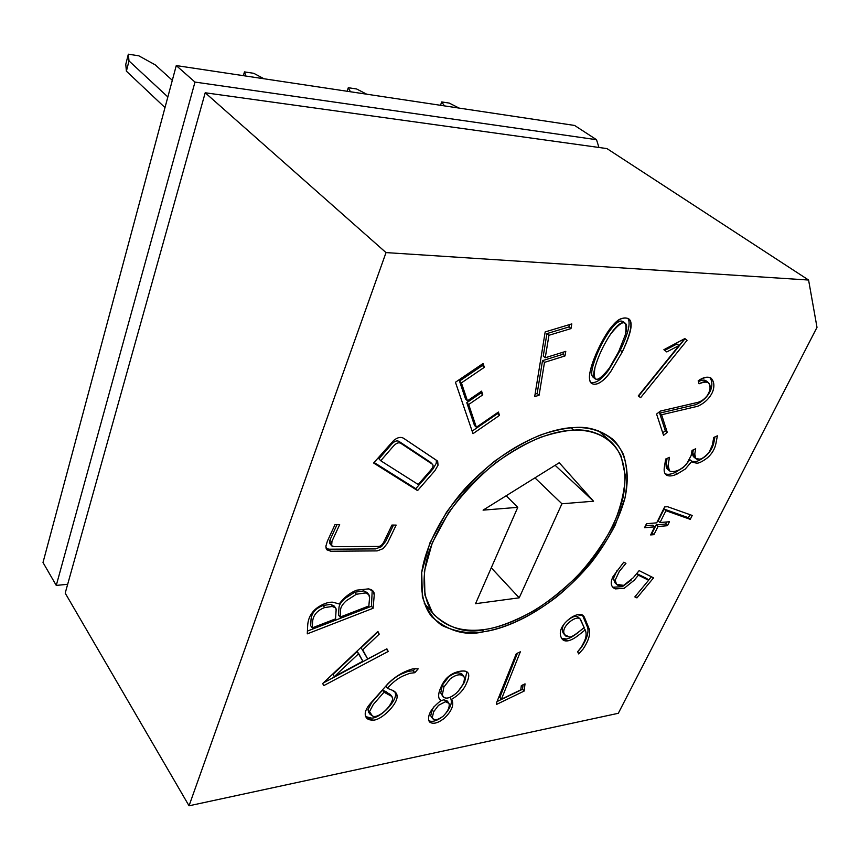 <?xml version="1.0" encoding="UTF-8"?>
<svg xmlns="http://www.w3.org/2000/svg" width="860" height="860" viewBox="0 0 860 860"><rect width="100%" height="100%" fill="white"/><g stroke="black" fill="none" stroke-linecap="round" stroke-linejoin="round"><path stroke-width="1.29" d="M440.492 105.296L441.685 101.931L449.221 103.082L441.685 101.931L444.459 105.887L441.685 101.931L440.492 105.296M459.143 108.102L449.221 103.082L459.143 108.102M356.631 88.978L348.289 87.709L350.45 91.762L348.289 87.709L356.631 88.978L366.725 94.202L356.631 88.978M347.128 91.257L348.289 87.709L347.128 91.257M243.358 75.658L244.455 71.896L253.754 73.304L244.455 71.896L245.842 76.035L244.455 71.896L243.358 75.658M263.998 78.765L253.754 73.304L263.998 78.765M155.176 64.822L172.322 80.302L155.176 64.822L138.761 55.792L128.333 54.202L138.761 55.792L155.176 64.822M125.775 64.349L128.333 54.202L129 60.92L167.85 96.954L129 60.92L126.398 71.186L125.775 64.349L126.398 71.186L165.002 107.597L126.398 71.186L129 60.92L128.333 54.202L125.775 64.349M176.268 65.575L574.598 125.453L176.268 65.575L194.983 82.076L596.517 139.707L574.598 125.453L596.517 139.707L194.983 82.076L56.266 585.423L67.671 584.284L56.266 585.423L43 562.505L176.268 65.575L43 562.505L56.266 585.423L194.983 82.076L176.268 65.575M817 327.359L808.583 280.037L386.022 252.593L189.039 805.798L618.308 713.295L817 327.359L618.308 713.295L189.039 805.798L65.199 593.12L205.207 92.772L606.945 148.587L205.207 92.772L65.199 593.12L189.039 805.798L386.022 252.593L205.207 92.772L386.022 252.593L808.583 280.037L606.945 148.587L808.583 280.037L817 327.359M663.888 349.697L684.872 338.56L687.065 340.313L640.635 397.664L638.249 395.933L679.013 345.537L666.79 351.933L663.888 349.697L666.79 351.933L679.013 345.537L638.249 395.933L640.635 397.664L687.065 340.313L684.872 338.56L663.888 349.697L666.79 351.933L663.888 349.697M698.212 380.765C711.994 371.251 716.445 382.786 712.456 392.235C709.478 398.438 704.587 403.114 697.783 406.242L661.587 414.756L667.253 432.354L663.544 435.332L656.588 414.058L660.394 411.069L697.718 402.394C701.265 401.502 704.534 399.137 707.522 395.299L709.693 390.784C711.435 382.485 707.898 380.163 699.062 383.807L698.212 380.765L699.062 383.807C703.372 381.539 706.393 381.077 708.135 382.421C709.941 384.538 710.457 387.322 709.693 390.784L707.522 395.299C704.534 399.137 701.265 401.502 697.718 402.394L660.394 411.069L656.588 414.058L663.544 435.332L667.253 432.354L661.587 414.756L659.631 413.144L665.317 430.742L667.253 432.354L665.317 430.742L662.716 432.827L665.317 430.742L659.631 413.144L661.587 414.756L697.783 406.242C704.587 403.114 709.478 398.438 712.456 392.235C714.692 386.581 714.273 381.926 711.209 378.26C708.683 376.325 704.351 377.153 698.212 380.765M713.768 437.45L717.38 435.827L715.971 443.287C714.886 448.909 712.048 453.747 707.457 457.789C702.674 461.401 699.126 463.207 696.826 463.217L691.859 461.358L685.259 469.055L677.175 474.01C672.789 476.01 669.403 476.462 667.016 475.354C664.554 474.161 663.673 471.409 664.382 467.087L665.683 459.025L669.435 457.348L668.145 465.206C667.639 468.367 668.349 470.398 670.295 471.301C675.164 472.355 680.539 470.054 686.387 464.411L691.117 455.628L692.031 450.425L695.697 448.769L694.772 454.026C694.246 457.004 695.063 458.767 697.245 459.315L699.696 459.132C701.911 459.046 705.06 456.746 709.145 452.209L712.338 445.071L713.768 437.45L712.338 445.071L709.145 452.209C705.06 456.746 701.911 459.046 699.696 459.132L695.761 458.606L694.772 454.026L695.697 448.769L692.031 450.425L691.117 455.628L686.387 464.411C680.539 470.054 675.164 472.355 670.295 471.301L669.381 470.721L668.145 465.206L669.435 457.348L665.683 459.025L664.382 467.087C663.791 470.7 664.307 473.226 665.93 474.656L667.016 475.354C669.403 476.462 672.789 476.01 677.175 474.01L685.259 469.055L691.859 461.358L692.708 462.261L696.826 463.217C699.126 463.207 702.674 461.401 707.457 457.789C712.048 453.747 714.886 448.909 715.971 443.287L717.38 435.827L713.768 437.45M667.478 525.686L657.997 526.535L653.944 534.63L650.644 534.942L654.696 526.825L644.495 527.739L646.494 523.729L656.696 522.837L664.651 506.927L667.543 506.701L692.225 515.462L690.247 519.343L665.941 510.7L659.996 522.547L669.478 521.73L667.478 525.686L669.478 521.73L659.996 522.547L665.941 510.7L690.247 519.343L692.225 515.462L667.543 506.701L664.651 506.927L656.696 522.837L646.494 523.729L644.495 527.739L654.696 526.825L650.644 534.942L653.944 534.63L657.997 526.535L656.191 524.89L652.138 532.974L653.944 534.63L651.601 533.028L656.191 524.89L657.997 526.535L667.478 525.686L665.672 524.052L667.478 525.686M634.83 596.904L648.623 580.242L638.389 575.189L634.293 580.156L624.145 588.337L615.244 588.896C610.793 586.832 610.073 582.693 613.083 576.49L623.726 562.236L625.951 563.343L619.308 571.405L615.136 580.253C615.394 584.908 618.222 586.606 623.65 585.359L633.261 577.737L639.13 570.632L653.568 577.845L636.948 597.893L634.83 596.904L636.948 597.893L653.568 577.845L639.13 570.632L633.261 577.737L623.65 585.359L616.588 584.349L615.136 580.253L619.308 571.405L625.951 563.343L623.726 562.236L613.083 576.49C610.675 581.435 610.643 585.069 612.986 587.38L615.244 588.896L624.145 588.337L634.293 580.156L638.389 575.189L648.623 580.242L646.892 578.587L636.722 573.555L638.389 575.189L636.701 573.566L646.892 578.587L648.623 580.242L634.83 596.904M578.683 653.922L577.651 651.708L581.349 647.139L584.198 641.711C586.348 637.228 586.681 633.293 585.198 629.885L579.425 634.519C575.039 638.055 571.287 640.13 568.191 640.775C564.913 641.431 562.634 640.431 561.343 637.765C559.14 633.175 560.419 628.176 565.16 622.79C569.105 618.587 573.136 615.9 577.264 614.728C580.833 613.771 583.23 614.674 584.445 617.416L589.412 629.488C590.444 634.659 588.337 641.195 583.069 649.085L578.683 653.922L583.069 649.085C588.337 641.195 590.444 634.659 589.412 629.488L583.349 615.738L577.264 614.728C573.136 615.9 569.105 618.587 565.16 622.79C560.419 628.176 559.14 633.175 561.343 637.765L562.418 639.388L568.191 640.775C571.287 640.13 575.039 638.055 579.425 634.519L585.198 629.885C586.681 633.293 586.348 637.228 584.198 641.711L581.349 647.139L577.651 651.708L578.683 653.922M388.247 651.439L323.854 685.571L322.65 683.56L377.895 631.444L379.217 634.121L362.726 649.827L367.671 658.953L386.871 648.805L388.247 651.439L386.871 648.805L367.671 658.953L362.726 649.827L379.217 634.121L377.895 631.444L322.65 683.56L323.854 685.571L388.247 651.439L386.645 649.44L388.247 651.439M483.815 631.724C470.13 634.142 456.176 632.046 441.943 625.446C433.128 619.275 426.603 609.675 422.346 596.646L421.733 572.276L429.86 542.972L446.534 512.184C461.261 492.318 477.321 475.29 494.726 461.089C511.711 449.103 527.298 440.277 541.488 434.623C554.485 430.419 565.643 428.043 574.975 427.495C592.776 427.022 612.911 433.117 623.36 454.316C627.37 466.27 627.918 480.783 625.016 497.865L615.255 525.019C600.85 553.066 579.049 578.63 556.538 597.001C526.664 619.727 501.369 628.918 483.815 631.724C506.809 628.671 550.905 610.707 590.949 562.988C607.396 541.961 618.705 520.461 624.865 498.499C630.982 470.592 624.489 449.823 612.352 438.933C600.678 430.204 588.218 426.399 574.975 427.495C553.603 427.85 510.808 440.642 466.926 486.481C443.05 512.678 425.56 545.573 421.69 572.588C420.303 592.217 423.754 607.031 432.042 617.018C448.458 631.261 465.712 636.163 483.815 631.724L482.148 629.832L483.815 631.724M534.683 396.654L545.175 331.917L571.803 323.908L570.976 328.606L548.938 335.282L545.251 357.76L565.783 351.364L564.988 355.943L544.498 362.361L539.102 395.213L534.683 396.654L539.102 395.213L544.498 362.361L564.988 355.943L565.783 351.364L545.251 357.76L548.938 335.282L570.976 328.606L571.803 323.908L545.175 331.917L534.683 396.654M468.689 404.501L476.365 427.269L498.424 412.058L499.466 415.391L473 433.666L455.445 382.259L483.105 363.49L484.32 367.327L461.411 382.894L467.453 400.814L481.579 391.149L482.783 394.847L468.689 404.501L482.783 394.847L481.579 391.149L467.453 400.814L461.411 382.894L484.32 367.327L483.105 363.49L455.445 382.259L473 433.666L499.466 415.391L498.424 412.058L476.365 427.269L474.483 425.453L476.365 427.269L468.689 404.501L466.786 402.684L468.689 404.501M417.573 490.587L373.616 463.013L393.633 440.513C397.599 437.235 401.039 436.558 403.931 438.503L437.213 460.788L438.052 465.185L434.88 470.721L417.573 490.587L434.88 470.721L438.052 465.185L437.654 461.143L403.931 438.503C401.039 436.558 397.599 437.235 393.633 440.513L373.616 463.013L417.573 490.587L415.788 488.684L417.573 490.587M335.024 524.578L339.668 524.621L332.003 541.177C330.337 544.832 331.121 546.659 334.368 546.659L378.314 546.444C380.571 546.412 382.528 544.702 384.173 541.295L391.956 525.052L396.159 525.094L387.441 543.23L383.151 548.637L377.196 550.894L330.842 551.238L326.209 548.68L325.865 546.24L327.391 541.134L335.024 524.578L327.391 541.134L325.865 546.24L326.8 549.776L330.842 551.238L377.196 550.894L383.151 548.637L387.441 543.23L396.159 525.094L391.956 525.052L384.173 541.295C382.528 544.702 380.571 546.412 378.314 546.444L334.368 546.659L331.605 545.735L332.003 541.177L339.668 524.621L335.024 524.578M373.1 608.278L307.278 633.852L307.665 625.779C308.052 617.964 311.492 611.783 317.953 607.246C323.5 603.634 328.445 601.946 332.788 602.193L339.173 603.946C344.322 597.238 350.181 592.647 356.76 590.164L368.478 588.874C372.584 589.68 374.508 591.745 374.229 595.066L373.1 608.278L374.229 595.066L373.197 591.239L368.478 588.874L356.76 590.164C350.181 592.647 344.322 597.238 339.173 603.946L332.788 602.193C328.445 601.946 323.5 603.634 317.953 607.246C311.492 611.783 308.052 617.964 307.665 625.779L307.278 633.852L373.1 608.278L371.466 606.268L373.1 608.278M418.207 668.811L414.81 672.703L409.736 673.305L403.168 675.928C397.696 678.4 392.45 682.528 387.419 688.301L392.042 690.139C395.492 691.494 397.202 693.697 397.169 696.75C396.578 705.651 380.131 721.056 372.713 720.078C368.273 720.196 365.79 718.433 365.253 714.778C364.898 711.618 366.672 707.78 370.574 703.287L388.086 683.549C395.514 676.25 403.802 671.337 412.95 668.822L418.207 668.811L412.95 668.822C403.802 671.337 395.514 676.25 388.086 683.549L370.574 703.287C366.672 707.78 364.898 711.618 365.253 714.778L366.338 717.713L372.713 720.078C380.131 721.056 396.578 705.651 397.169 696.75L395.923 692.816L392.042 690.139L387.419 688.301C392.45 682.528 397.696 678.4 403.168 675.928L409.736 673.305L414.81 672.703L413.23 670.736L408.156 671.327L401.588 673.95C396.127 676.412 390.892 680.529 385.861 686.291L387.419 688.301L385.861 686.291C390.892 680.529 396.127 676.412 401.588 673.95L408.156 671.327L413.23 670.736L414.81 672.703L418.207 668.811M441.965 684.968C445.05 678.787 449.694 674.573 455.897 672.316C467.421 668.962 471.151 672.165 467.087 681.948L466.152 684.087C463.422 690.214 458.584 695.278 451.64 699.277C454.392 704.598 451.941 710.941 444.276 718.293C436.439 724.174 431.247 724.829 428.678 720.239C427.839 714.079 431.935 707.543 440.965 700.642C437.568 698.406 437.901 693.182 441.965 684.968C438.417 692.117 437.708 696.998 439.825 699.621L440.965 700.642C431.935 707.543 427.839 714.079 428.678 720.239L429.43 721.873C432.892 724.529 437.837 723.335 444.276 718.293C451.919 710.962 454.381 704.63 451.661 699.309L451.64 699.277C458.584 695.278 463.422 690.214 466.152 684.087L467.087 681.948C469.033 677.486 469.27 674.369 467.808 672.617C465.937 670.499 461.96 670.402 455.897 672.316C449.694 674.573 445.05 678.787 441.965 684.968M521.321 685.635L525.03 683.851L524.116 691.085L496.5 704.447L496.736 702.308L516.269 653.718L520.343 651.805L501.423 699.201L520.794 689.838L521.321 685.635L520.794 689.838L501.423 699.201L520.343 651.805L516.269 653.718L496.736 702.308L496.5 704.447L524.116 691.085L525.03 683.851L521.321 685.635M622.317 351.88L610.664 371.713C599.366 388.193 585.767 388.956 590.325 370.778C596.12 348.279 612.309 320.866 621.286 318.684C633.777 315.147 634.121 326.209 622.317 351.88C631.1 333.476 633.325 322.521 628.993 319.017C623.715 316.007 617.308 319.35 609.772 329.036C603 338.13 592.97 358.125 590.325 370.778C588.907 377.336 589.25 381.496 591.368 383.281C596.227 386.237 602.656 382.377 610.664 371.713L622.317 351.88L620.286 350.256L608.665 370.069C601.516 379.765 595.464 383.829 590.508 382.27C595.464 383.829 601.516 379.765 608.665 370.069L620.286 350.256L622.317 351.88M573.803 430.118C564.697 430.666 553.808 432.999 541.134 437.106C527.309 442.631 512.119 451.242 495.564 462.938C478.601 476.773 462.949 493.371 448.597 512.732L432.322 542.735L424.367 571.309L424.926 595.099L432.3 612.406C446.748 629.885 467.84 631.863 484.825 629.466C497.929 627.736 514.581 621.339 534.759 610.267C548.755 601.409 563.01 589.96 577.533 575.91C591.626 560.354 603.537 543.456 613.277 525.213C620.942 506.991 624.919 490.254 625.198 475.021L621.103 456.187C610.847 435.525 591.175 429.624 573.803 430.118C586.799 429.011 599.011 432.741 610.46 441.32C622.296 451.973 628.596 472.269 622.586 499.531C616.545 520.977 605.483 541.95 589.412 562.472C550.282 609.03 507.239 626.521 484.825 629.466C467.206 633.755 450.414 628.982 434.461 615.158C424.023 602.624 420.11 580.059 429.097 551.367C437.471 528.954 450.554 507.776 468.345 487.824C511.13 443.05 552.926 430.505 573.803 430.118L571.115 427.721L573.803 430.118M483.083 510.141L559.247 462.734L593.54 501.219L561.924 503.777L519.214 597.818L475.537 603.688L517.774 507.346L483.083 510.141L517.774 507.346L475.537 603.688L519.214 597.818L561.924 503.777L593.54 501.219L559.247 462.734L483.083 510.141M598.947 147.469L596.517 139.707L598.947 147.469M555.119 465.303L593.54 501.219L555.119 465.303M534.942 477.859L561.924 503.777L534.942 477.859M491.264 567.826L519.214 597.818L491.264 567.826M506.185 495.768L517.774 507.346L506.185 495.768M569.341 324.639L568.944 326.95L570.976 328.606L568.944 326.95L546.917 333.594L548.938 335.282L546.917 333.594L543.251 356.051L545.251 357.76L543.251 356.051L546.917 333.594L568.944 326.95L569.341 324.639M563.354 352.116L562.988 354.266L564.988 355.943L562.988 354.266L542.51 360.652L544.498 362.361L542.51 360.652L537.156 393.482L539.102 395.213L537.156 393.482L535.092 394.149L537.156 393.482L542.51 360.652L562.988 354.266L563.354 352.116M497.316 412.821L499.466 415.391L497.564 413.606L472.14 431.139L497.564 413.606L497.316 412.821M481.955 364.274L484.32 367.327L482.363 365.554L459.487 381.087L461.411 382.894L459.487 381.087L465.539 398.997L467.453 400.814L465.539 398.997L459.487 381.087L482.363 365.554L481.955 364.274M480.482 391.902L482.783 394.847L480.858 393.063L466.786 402.684L474.483 425.453L466.786 402.684L480.858 393.063L480.482 391.902M436.407 460.25L436.224 463.303L433.075 468.84L415.788 488.684L374.079 462.476L415.788 488.684L433.075 468.84L436.224 463.303L436.407 460.25M380.743 460.756L393.084 446.501C396.137 442.997 398.825 442.008 401.136 443.534L432.214 464.131L399.319 441.621C397.008 440.105 394.321 441.083 391.279 444.588L378.959 458.81L380.743 460.756L378.959 458.81L391.279 444.588C394.321 441.083 397.008 440.105 399.319 441.621L430.398 462.239L432.58 464.432C433.666 465.561 432.935 467.603 430.365 470.56L418.229 484.502L380.743 460.756L418.229 484.502L430.365 470.56C433.182 467.324 433.795 465.174 432.214 464.131L401.136 443.534C398.825 442.008 396.137 442.997 393.084 446.501L380.743 460.756M431.032 462.906L430.398 462.239L431.032 462.906M331.154 544.434C329.24 543.885 328.971 542.122 330.337 539.145L337.045 524.6L330.337 539.145L329.939 543.703L331.605 545.735M393.504 525.073L385.731 541.252L381.453 546.659L375.498 548.906L329.176 549.196L326.166 548.572L329.176 549.196L375.498 548.906L381.453 546.659L385.731 541.252L393.504 525.073M372.208 590.325L371.466 606.268L307.407 631.089L371.466 606.268L372.208 590.325M340.108 617.093L340.603 609.579C340.786 606.988 342.742 604 346.451 600.624L356.395 594.249L354.761 592.228L344.828 598.582C341.119 601.957 339.173 604.935 338.99 607.525L338.496 615.04L340.108 617.093L338.496 615.04L338.99 607.525C339.173 604.935 341.119 601.957 344.828 598.582L354.761 592.228L356.395 594.249L365.457 592.916L368.736 594.539L369.553 597.721L368.865 605.967L340.108 617.093L368.865 605.967L369.553 597.721C369.768 595.012 368.402 593.411 365.457 592.916L356.395 594.249L346.451 600.624C342.742 604 340.786 606.988 340.603 609.579L340.108 617.093M312.277 627.864L312.556 622.274C312.933 615.416 316.974 610.503 324.693 607.547L323.091 605.472C315.373 608.428 311.341 613.33 310.976 620.178L310.696 625.768L312.277 627.864L310.696 625.768L310.976 620.178C311.341 613.33 315.373 608.428 323.091 605.472L324.693 607.547L332.218 606.472L335.594 607.891L336.131 609.89L335.561 618.856L312.277 627.864L335.561 618.856L336.131 609.89C336.26 607.891 334.959 606.762 332.218 606.472L324.693 607.547C316.974 610.503 312.933 615.416 312.556 622.274L312.277 627.864M368.736 594.539L367.091 592.529L363.812 590.906L354.761 592.228L363.812 590.906L367.714 593.679M335.594 607.891L333.981 605.838L330.606 604.408L323.091 605.472L330.606 604.408L334.497 607.042M334.336 676.605L358.717 653.611L357.137 651.579L332.798 674.53L334.336 676.605L332.798 674.53L357.137 651.579L362.877 661.2L334.336 676.605L362.877 661.2L358.717 653.611L334.336 676.605M377.475 631.842L379.217 634.121L377.604 632.121L361.135 647.795L367.671 658.953L361.135 647.795L377.475 631.842M386.441 649.042L323.263 682.99L386.441 649.042M384.012 692.203L391.87 696.428L392.676 698.997C390.483 708.436 376.852 719.272 372.358 715.853L370.155 714.348L369.51 711.629L373.283 704.523L384.012 692.203L382.463 690.193L384.012 692.203L373.283 704.523L369.51 711.629L372.358 715.853C376.852 719.272 390.483 708.436 392.676 698.997C392.859 696.837 391.117 695.03 387.462 693.568L384.012 692.203M391.87 696.428L390.311 694.428L382.463 690.193L371.756 702.502L367.994 709.597L368.639 712.317L370.155 714.348M395.03 691.881L395.621 694.762C395.041 703.652 378.604 719.046 371.197 718.057L365.704 716.595L371.197 718.057C378.604 719.046 395.041 703.652 395.621 694.762L395.03 691.881M415.262 668.403L413.23 670.736L415.262 668.403M369.606 713.22L367.994 709.597L371.756 702.502L382.463 690.193L385.914 691.558L390.913 695.461M450.124 697.428C452.618 701.373 451.231 706.597 445.974 713.101C451.231 706.597 452.618 701.373 450.124 697.428M440.159 718.337C435.59 721.228 431.806 722.024 428.817 720.734C431.806 722.024 435.59 721.228 440.159 718.337M439.406 698.707L440.965 700.642L439.18 698.546M463.583 676.003L461.992 674.1C458.531 671.853 454.091 672.778 448.683 676.884L442.352 685.076L440.739 692.966L443.158 696.912L442.309 694.901L443.932 687.011L450.264 678.809C455.692 674.692 460.132 673.756 463.583 676.003L464.292 677.379C464.841 682.023 462.153 687.312 456.219 693.246C450.446 698.094 446.093 699.32 443.158 696.912M442.535 695.761L440.739 692.966L442.352 685.076L443.932 687.011L442.352 685.076L448.683 676.884C455.101 672.187 459.745 671.638 462.615 675.229M430.709 715.789L432.118 709.822L433.666 711.768L432.118 709.822L433.988 706.716L432.118 709.822L430.709 715.789L432.698 718.734L432.247 717.734L433.666 711.768L438.525 705.308L445.383 701.749L448.995 703.319C449.898 707.017 447.952 711.306 443.158 716.197C438.632 719.702 435.149 720.54 432.698 718.734M448.608 702.727L447.05 700.803L443.825 699.825L440.868 700.717L443.825 699.825L447.437 701.394M466.84 671.8L464.572 682.184L458.165 691.332L464.572 682.184L466.84 671.8M443.932 687.011L442.309 694.901C444.298 699.685 448.941 699.126 456.219 693.246C462.153 687.312 464.841 682.023 464.292 677.379C461.562 673.509 456.886 673.993 450.264 678.809L443.932 687.011M433.666 711.768L432.247 717.734C434.053 720.734 437.686 720.228 443.158 716.197C447.952 711.306 449.898 707.017 448.995 703.319L445.383 701.749L438.525 705.308L433.666 711.768M523.084 684.786L522.525 689.258L524.116 691.085L522.525 689.258L497.026 701.577L522.525 689.258L523.084 684.786M517.44 653.17L499.843 697.342L501.423 699.201L499.843 697.342L517.44 653.17M564.87 634.841C559.204 628.015 576.049 614.341 580.124 619.049L584.155 627.563L579.791 631.057C575.114 634.82 571.75 636.841 569.707 637.131L565.633 635.981L563.203 633.067L564.87 634.841L569.707 637.131C571.75 636.841 575.114 634.82 579.791 631.057L584.155 627.563L580.865 620.189C578.511 612.6 558.839 627.391 564.87 634.841M580.124 619.049L578.436 617.308C576.06 615.298 572.308 616.437 567.192 620.726C573.147 615.824 577.135 615.04 579.156 618.372M564.913 634.938L563.203 633.067C561.677 629.821 562.161 626.596 564.654 623.382C562.161 626.596 561.677 629.821 563.203 633.067L565.633 635.981M583.521 628.144L585.198 629.885L583.521 628.144L577.759 632.766C573.373 636.292 569.632 638.378 566.525 639.001L561.666 638.378L566.525 639.001C569.632 638.378 573.373 636.292 577.759 632.766L583.521 628.144M582.413 614.997L587.735 627.746C588.778 632.917 586.67 639.453 581.424 647.343L578.232 651.138L581.424 647.343C586.67 639.453 588.778 632.917 587.735 627.746L582.413 614.997M613.513 587.197L622.414 586.649L631.089 580.156L622.414 586.649L613.513 587.197L615.244 588.896L612.234 586.477M615.857 583.403L613.406 578.554L617.104 570.277L613.406 578.554L614.857 582.639L616.588 584.349M651.375 576.737L648.537 580.156L651.375 576.737M635.325 596.303L636.948 597.893L635.325 596.303M652.89 525.181L654.696 526.825L652.89 525.181L645.441 525.836L652.89 525.181M689.989 514.667L688.419 517.731L690.247 519.343L688.419 517.731L664.103 509.066L665.941 510.7L664.103 509.066L658.179 520.913L659.996 522.547L658.179 520.913L664.103 509.066L688.419 517.731L689.989 514.667M666.726 521.966L665.672 524.052L656.191 524.89L665.672 524.052L666.726 521.966M714.95 436.912L714.047 441.728C713.08 446.802 710.683 451.221 706.845 455.004C710.683 451.221 713.08 446.802 714.047 441.728L714.95 436.912M706.415 455.435L705.555 456.208C700.771 459.81 697.234 461.627 694.934 461.637L691.784 461.293L694.934 461.637C697.234 461.627 700.771 459.81 705.555 456.208L706.415 455.435M689.967 459.767L691.859 461.358L689.967 459.767L683.367 467.453L675.293 472.398L677.175 474.01L675.293 472.398C670.918 474.397 667.532 474.838 665.135 473.731L665.135 473.731C667.532 474.838 670.918 474.397 675.293 472.398L683.367 467.453L689.967 459.767M668.403 469.678C666.468 468.775 665.747 466.743 666.253 463.583L667.102 458.391L666.253 463.583L667.5 469.098L669.381 470.721M695.009 457.638C693.085 456.993 692.364 455.262 692.859 452.435L693.321 449.844L692.859 452.435L693.859 457.015L695.761 458.606M708.135 382.421L706.125 380.873C704.576 379.668 702.007 379.905 698.438 381.571C702.781 379.55 705.63 379.636 706.995 381.84M710.102 377.637C712.327 381.517 712.445 385.861 710.467 390.687C707.49 396.89 702.609 401.555 695.804 404.673L659.631 413.144L695.804 404.673C702.609 401.555 707.49 396.89 710.467 390.687C712.445 385.861 712.327 381.517 710.102 377.637M684.796 338.593L687.065 340.313L685.001 338.765L638.658 396.041L640.635 397.664L638.346 395.815L684.796 338.593M676.96 343.978L679.013 345.537L676.96 343.978L664.748 350.353L676.96 343.978M625.306 323.274C627.123 324.725 627.101 328.649 625.241 335.035L618.695 351.632L609.439 368.005C603.01 377.293 598.173 380.862 594.937 378.712C593.26 377.314 593.292 373.519 595.012 367.338C598.485 355.653 603.688 344.57 610.621 334.078C617.061 324.725 621.952 321.124 625.306 323.274L623.231 321.672C619.877 319.522 614.997 323.113 608.579 332.454C601.656 342.925 596.475 353.998 593.013 365.672C591.293 371.853 591.271 375.648 592.948 377.046C591.271 375.648 591.293 371.853 593.013 365.672C596.475 353.998 601.656 342.925 608.579 332.454C616.007 321.952 621.167 318.716 624.07 322.737M627.843 318.361C630.875 322.693 628.359 333.325 620.286 350.256C628.359 333.325 630.875 322.693 627.843 318.361M618.695 351.632L625.241 335.035C627.993 318.974 623.124 318.651 610.621 334.078C603.688 344.57 598.485 355.653 595.012 367.338C592.476 383.033 597.291 383.259 609.439 368.005L618.695 351.632M610.46 441.32L598.538 430.871M434.461 615.158L424.152 603.107M432.58 464.432L430.763 462.551M592.948 377.046L594.937 378.712"/></g></svg>
